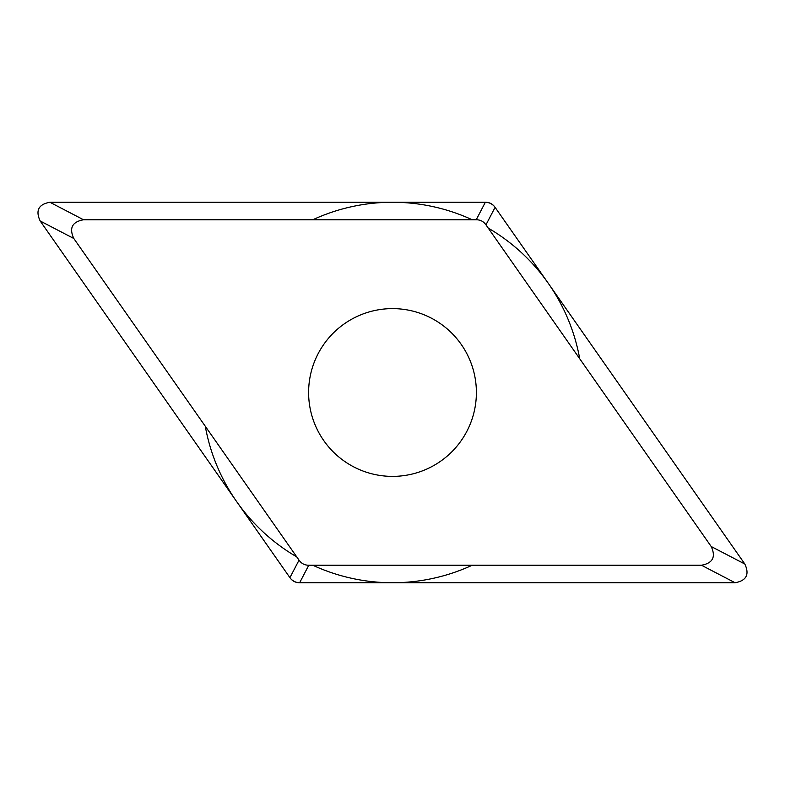 <?xml version="1.0" encoding="UTF-8"?>
<svg xmlns="http://www.w3.org/2000/svg" width="785" height="785" viewBox="0 0 785 785"><rect width="100%" height="100%" fill="white"/><g stroke="black" fill="none" stroke-linecap="round" stroke-linejoin="round"><path stroke-width="1.18" d="M40.163 220.977C35.325 210.527 38.573 204.296 49.906 202.265L485.336 202.265C489.467 202.265 492.715 203.953 495.08 207.338L744.837 564.022C749.675 574.473 746.427 580.704 735.094 582.735L299.664 582.735C295.533 582.735 292.285 581.047 289.92 577.662L40.163 220.977L73.8 238.483L299.036 560.156C301.401 563.542 304.649 565.229 308.78 565.229L299.664 582.735M308.78 565.229L701.456 565.229C712.79 563.198 716.038 556.957 711.2 546.517L485.964 224.844C483.599 221.458 480.351 219.771 476.22 219.771L83.544 219.771C72.21 221.802 68.962 228.042 73.8 238.483M308.613 392.5A83.887 83.887 0 0 0 392.5 476.387A83.887 83.887 0 0 0 476.387 392.5A83.887 83.887 0 0 0 392.5 308.613A83.887 83.887 0 0 0 308.613 392.5M472.217 565.229A190.235 190.235 0 0 1 312.783 565.229M296.73 556.879A190.235 190.235 0 0 1 205.287 426.275M312.783 219.771A190.235 190.235 0 0 1 472.217 219.771M488.27 228.121A190.235 190.235 0 0 1 579.713 358.725M50.073 202.265L485.297 202.265A11.981 11.981 0 0 1 495.109 207.368L744.739 563.885M734.927 582.735L299.703 582.735A11.981 11.981 0 0 1 289.891 577.632L40.261 221.115M83.544 219.771L49.906 202.265M476.22 219.771L485.336 202.265M485.964 224.844L495.08 207.338M711.2 546.517L744.837 564.022M701.456 565.229L735.094 582.735M299.036 560.156L289.92 577.662"/></g></svg>
